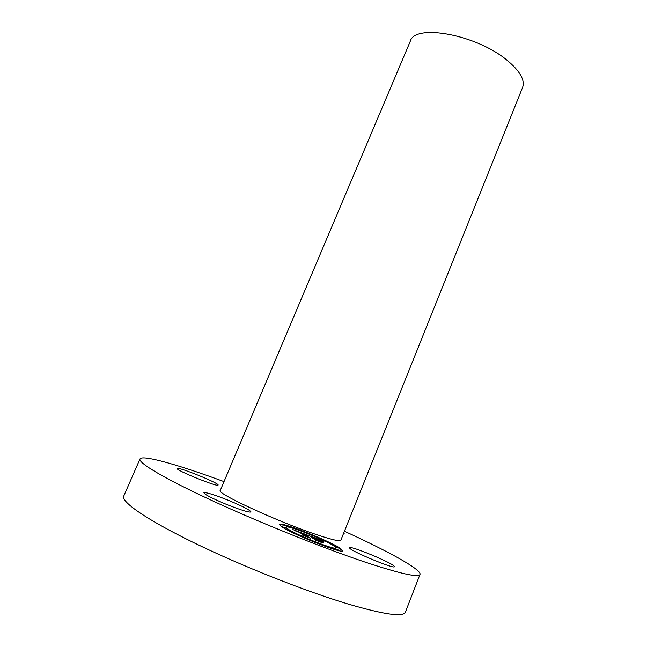 <?xml version="1.0" encoding="UTF-8"?>
<svg xmlns="http://www.w3.org/2000/svg" width="647" height="647" viewBox="0 0 647 647"><rect width="100%" height="100%" fill="white"/><g stroke="black" fill="none" stroke-linecap="round" stroke-linejoin="round"><path stroke-width="0.97" d="M226.005 504.199C211.99 498.311 204.614 494.502 203.886 492.771C206.061 492.141 214.416 494.729 228.941 500.527C242.746 506.31 250.114 510.119 251.028 511.947C249.095 512.65 240.757 510.071 226.005 504.199M344.439 531.244C388.168 551.244 421.747 569.651 420.016 574.407L405.378 612.183C403.356 617.287 384.367 614.593 348.409 604.12C305.133 591.156 240.983 565.721 193.582 542.582C146.068 519.404 120.94 501.724 123.739 496.095L139.978 458.982C141.928 454.712 173.849 463.543 214.537 478.165L224.016 481.611M420.016 574.407C418.633 577.82 400.323 573.719 365.062 562.097C322.602 547.863 259.002 522.323 211.488 500.325C163.861 478.287 138.005 462.718 139.978 458.982M522.574 87.491C525.186 80.099 519.986 70.992 506.965 60.171C476.394 34.517 414.646 23.405 410.303 41.214L220.255 490.499C215.702 492.909 275.768 520.851 314.685 534.001C331.167 539.598 339.893 541.66 340.84 540.205L522.574 87.491M177.335 468.436C179.421 467.029 219.802 483.511 218.12 485.072L218.079 485.129C217.473 487.159 175.2 470.005 177.213 468.533L177.335 468.436M343.703 533.079L344.204 533.718L343.403 533.815M394.282 566.287L394.411 566.667C394.848 569.546 350.092 550.88 349.655 548.009L349.615 547.774C349.566 545.114 392.147 562.753 394.282 566.287M340.832 548.729C330.892 541.288 279.682 520.972 279.585 524.482L280.782 526.011C288.497 532.724 343.517 554.657 342.651 550.71L340.832 548.729M342.538 550.848L339.489 548.244M339.036 547.952L325.481 540.949M321.899 539.307L304.559 532.02M300.831 530.597L285.82 525.55M284.478 525.194L279.569 524.66M286.273 527.224L287.268 528.462C293.544 533.815 336.561 550.953 335.963 547.888L334.58 546.367C326.921 540.56 286.273 524.426 286.273 527.224L287.139 528.785L296.407 533.985M299.836 535.619L318.025 543.286M321.777 544.677C330.471 547.766 335.154 548.947 335.825 548.211L335.963 547.888M335.817 546.755L335.793 547.192L339.602 548.341L335.817 546.755L339.602 548.341M325.093 541.159L325.417 540.763L321.794 539.315L325.514 540.868M318.049 543.221L321.98 544.863L318.049 543.221L317.984 543.65M334.612 548.519L338.381 550.023L334.612 548.519L337.508 550.282M282.084 526.755L285.958 528.033M284.47 525.485L288.255 526.739M299.496 535.878L299.779 535.441L295.938 533.921L299.86 535.546M308.223 535.384L292.638 529.472L299.424 532.174L296.585 531.486L299.731 532.4L303.815 535.457L302.44 535.118L308.514 537.414L302.165 533.201L308.223 535.384M309.242 535.87L308.296 535.902L309.242 535.87M306.266 534.932L302.877 533.549L309.622 537.916L303.249 535.514L310.463 538.28L303.394 533.791L306.266 534.932M322.893 540.916L309.46 535.829L313.536 538.199L311.547 537.657L316.051 540.043L314.458 539.647L320.936 542.089L316.504 539.452L322.408 541.935L315.623 538.409L321.009 540.56L315.178 538.199L316.148 539.186L314.159 537.73L322.069 541.054L322.893 540.916M323.921 541.45L322.78 541.353L323.921 541.45M323.565 542.445L321.284 540.908L323.565 542.445M317.992 540.14L320.669 541.151L317.548 539.93L322.263 542.696L315.04 539.97L323.12 543.059L317.952 540.229M318.057 541.005L316.504 539.452M320.807 541.191L320.119 540.868M316.423 539.663L314.159 537.73M322.117 540.989L321.494 540.755M314.07 537.948L312.25 537.261M307.616 535.587L307.058 535.295M302.076 533.411L300.062 532.651M295.574 530.952L295.081 530.766M305.813 536.395L302.165 533.201M300.944 530.621L304.575 532.06L300.944 530.621"/></g></svg>
